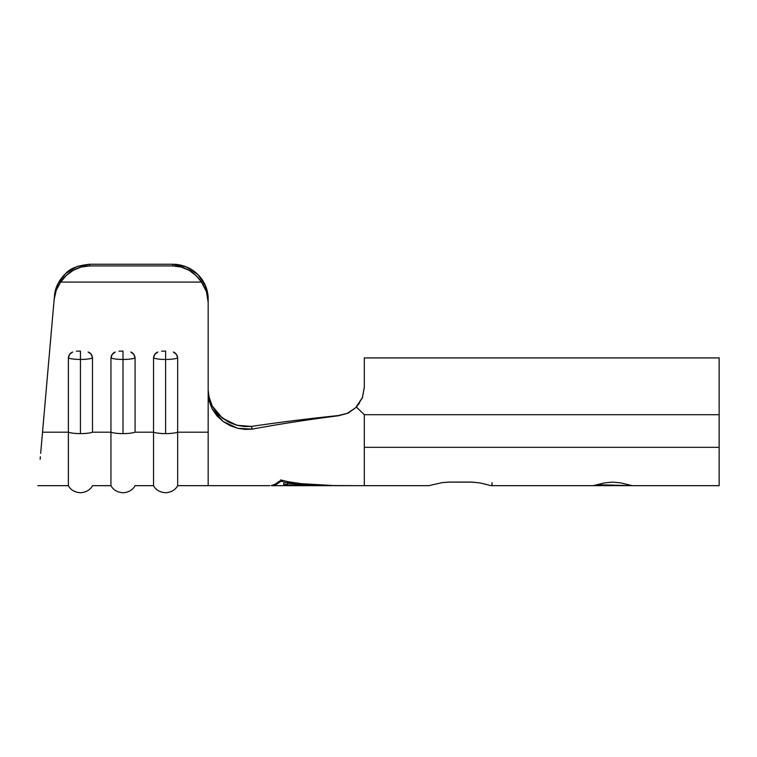 <?xml version="1.0" encoding="UTF-8"?>
<svg xmlns="http://www.w3.org/2000/svg" width="757" height="757" viewBox="0 0 757 757"><rect width="100%" height="100%" fill="white"/><g stroke="black" fill="none" stroke-linecap="round" stroke-linejoin="round"><path stroke-width="1.14" d="M119.057 351.172L123.013 351.087L123.013 359.452A13.806 2.744 0 0 0 135.077 358.042A13.806 2.744 180 0 1 123.013 359.452L123.013 433.61A13.806 2.744 0 0 0 135.077 432.2L135.077 358.042C134.765 355.061 133.327 353.055 130.772 352.024L133.857 354.399L135.077 358.042L135.077 432.2L153.529 432.2L153.529 485.663L153.529 358.042A13.806 2.744 0 0 0 165.594 359.452A13.806 2.744 180 0 1 153.529 358.042L154.74 354.418L157.816 352.033C155.261 353.074 153.841 355.071 153.529 358.042L153.529 432.2L135.077 432.2A13.806 2.744 180 0 1 123.013 433.61A13.806 2.744 180 0 1 110.948 432.2L92.496 432.2L110.948 432.2L110.948 485.663L110.948 358.042L110.948 432.2A13.806 2.744 0 0 0 123.013 433.61L123.013 359.452A13.806 2.744 180 0 1 110.948 358.042L112.159 354.418L115.234 352.033C112.679 353.074 111.26 355.071 110.948 358.042A13.806 2.744 0 0 0 123.013 359.452L123.013 351.087L119.01 351.172M334.831 485.644L301.693 483.695L291.029 482.398L280.563 479.938L291.029 482.398L301.693 483.695L328.443 485.54L364.306 485.663L333.79 485.663L364.306 485.663L364.306 414.694L356.481 407.134L348.059 413.199L338.417 415.773C308.705 419.529 279.986 423.977 252.261 429.115L237.755 428.301L223.05 421.469L212.14 408.865L209.197 401.144L208.175 392.911L208.175 485.663L208.175 432.2L177.658 432.2A13.806 2.744 180 0 1 165.594 433.61A13.806 2.744 180 0 1 153.529 432.2A13.806 2.744 0 0 0 165.594 433.61L165.594 351.087L161.591 351.172M76.476 351.172L80.431 351.087L80.431 359.452A13.806 2.744 0 0 0 92.496 358.042A13.806 2.744 180 0 1 80.431 359.452L80.431 433.61A13.806 2.744 0 0 0 92.496 432.2L92.496 358.042C92.184 355.061 90.745 353.055 88.191 352.024L91.275 354.399L92.496 358.042L92.496 432.2A13.806 2.744 180 0 1 80.431 433.61A13.806 2.744 180 0 1 68.367 432.2L42.524 432.2L68.367 432.2L68.367 485.663L68.367 358.042L68.367 432.2A13.806 2.744 0 0 0 80.431 433.61L80.431 359.452A13.806 2.744 180 0 1 68.367 358.042L69.578 354.418L72.653 352.033C70.098 353.074 68.679 355.071 68.367 358.042A13.806 2.744 0 0 0 80.431 359.452L80.431 351.087L76.429 351.172M364.306 387.215L362.404 397.529L364.306 387.215M631.868 485.644L593.1 485.663L604.55 482.909L612.697 482.086L620.844 482.909L632.294 485.663L719.15 485.663L719.15 357.919L364.306 357.919L364.306 387.48L364.306 357.919L719.15 357.919L719.15 414.694L364.306 414.694L364.306 447.34L719.15 447.34L364.306 447.34M301.759 483.78L332.351 485.653L301.759 483.78L281.793 480.742L276.352 484.404M301.437 485.616L286.468 485.653L301.437 485.616M287.423 485.663L286.695 485.663M284.253 485.653L289.06 485.587M290.376 485.578L294.918 485.568M298.249 485.568L299.961 485.568M301.636 485.578L318.915 485.663M314.42 485.663L316.275 485.663M283.733 484.338L283.733 482.588L319.217 485.398L304.664 484.622L304.664 485.133L301.021 485.038L301.021 484.433L287.376 483.373L287.376 484.527L283.733 484.338L287.376 484.527L287.376 483.373L301.021 484.433L301.021 485.038L304.664 485.133L304.664 484.622L319.217 485.398L283.733 482.588L283.733 484.338M283.733 484.963L319.217 485.436L283.733 485.123M492.05 485.209L490.668 485.568L492.05 485.209L492.05 482.682M42.524 432.2L54.144 299.431C54.731 293.073 56.917 287.282 60.702 282.077C64.402 276.74 68.65 272.785 73.429 270.202C78.662 267.344 84.065 265.925 89.648 265.934L89.799 264.24C78.056 265.414 70.06 268.461 65.802 273.4C58.895 280.024 55.1 287.575 54.438 296.044L57.948 283.676L65.802 273.4L76.921 266.606L89.799 264.24L172.691 264.24L172.691 265.934L172.691 264.24L89.799 264.24L89.648 265.934L172.691 265.934C178.292 265.925 183.677 267.353 188.871 270.202C193.641 272.804 197.851 276.759 201.485 282.077L195.826 275.321L188.871 270.202L181.008 267.013L172.691 265.934L89.648 265.934L81.321 267.013L73.429 270.202L66.427 275.321L60.702 282.077L201.485 282.077A35.484 34.775 0 0 1 208.175 302.403L208.175 392.864L208.175 299.015L205.478 285.711L208.175 299.015L208.175 302.403L206.462 291.729L201.485 282.077L60.702 282.077L56.226 290.319L54.144 299.431L40.67 453.405M161.638 351.172L165.594 351.087L165.594 359.452A13.806 2.744 0 0 0 177.658 358.042A13.806 2.744 180 0 1 165.594 359.452L165.594 433.61A13.806 2.744 0 0 0 177.658 432.2L177.658 358.042C177.346 355.061 175.908 353.055 173.353 352.024L176.438 354.399L177.658 358.042L177.658 485.663L177.658 432.2L208.175 432.2L208.175 392.911M208.175 390.073L209.15 398.125L211.998 405.752L222.52 418.243L236.903 425.264L251.296 426.428C279.286 422.302 308.194 418.687 338.01 415.593L347.094 413.426L355.639 407.768M40.159 459.319L40.32 457.408L40.159 459.319M40.376 456.736L40.32 457.408M428.803 485.663L364.306 485.663L428.803 485.663L442.419 482.578L449.469 482.086L470.759 482.086L479.19 482.786L485.909 484.281M491.425 485.663L593.081 485.663M480.241 482.966L490.612 485.559M238.143 425.576L227.961 421.734L218.792 414.997L212.31 406.348L208.658 395.741M338.01 415.593L347.094 413.426L355.686 407.73L347.359 413.313L338.01 415.593C308.194 418.687 279.286 422.302 251.296 426.428L252.261 429.115C279.986 423.977 308.705 419.529 338.417 415.773L348.059 413.199L356.481 407.134L362.404 397.737L364.306 387.48L362.404 397.737L356.481 407.134L364.306 414.694L719.15 414.694L719.15 485.407M719.15 456.462L719.15 440.243M719.15 463.767L719.15 457.275M632.199 485.663L597.462 484.735M208.175 299.015A35.484 34.775 180 0 0 172.691 264.24L186.269 266.89L197.785 274.422L205.478 285.711M473.513 482.162L447.236 482.133M211.998 405.752L216.559 412.574L222.52 418.243L229.494 422.52L236.903 425.264L244.265 426.522L251.296 426.428L244.312 426.532M236.969 425.283L229.579 422.557L222.596 418.29M212.386 406.49L212.017 405.78M251.296 426.428L252.261 429.115L245.202 429.399L237.755 428.301L230.213 425.689L223.05 421.469L216.862 415.773L212.14 408.865L209.197 401.144M75.643 267.126L77.971 266.227M57.806 283.951L58.09 283.392M355.686 407.73L362.404 397.52M359.348 403.358L355.705 407.701M271.356 485.549L275.255 484.158L279.778 480.988M332.143 485.663L330.629 485.653M283.033 481.405L281.472 481.433M283.165 485.663L271.356 485.663L276.579 484.3L281.793 480.392L291.738 482.635M320.126 485.663L289.032 485.587M332.351 485.663L319.776 485.663M286.931 485.663L314.978 485.663M269.918 485.663L177.658 485.663C175.378 489.921 171.356 492.287 165.594 492.76C159.831 492.287 155.81 489.921 153.529 485.663L135.077 485.663C132.797 489.921 128.775 492.287 123.013 492.76C117.25 492.287 113.228 489.921 110.948 485.663L92.496 485.663C90.215 489.921 86.194 492.287 80.431 492.76C74.669 492.287 70.647 489.921 68.367 485.663L37.85 485.663M334.878 485.644L333.79 485.663"/></g></svg>
